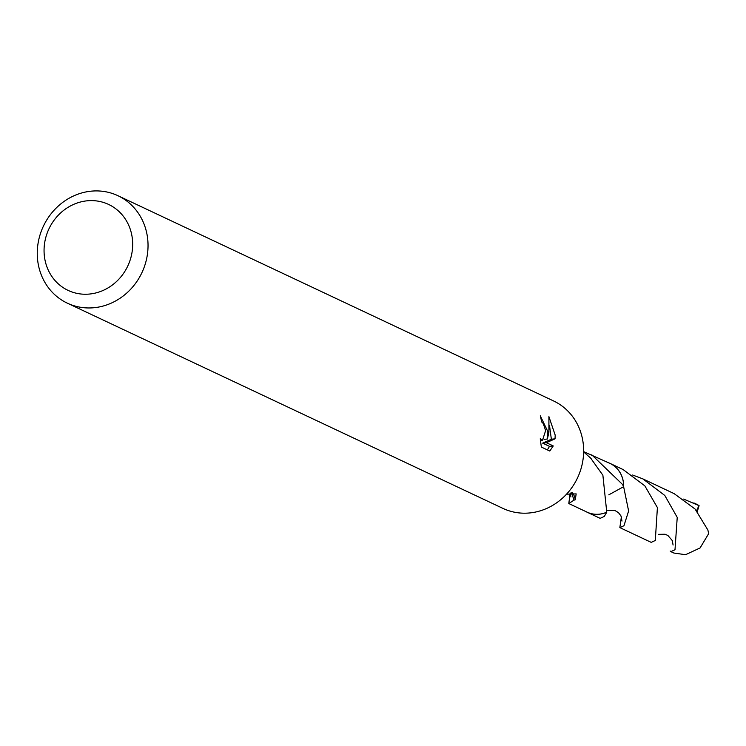 <?xml version="1.0" encoding="UTF-8"?>
<svg xmlns="http://www.w3.org/2000/svg" width="746" height="746" viewBox="0 0 746 746"><rect width="100%" height="100%" fill="white"/><g stroke="black" fill="none" stroke-linecap="round" stroke-linejoin="round"><path stroke-width="1.12" d="M117.961 195.713L553.569 400.947A59.391 54.467 115.2 0 1 583.605 448.523A59.391 54.467 115.2 0 1 502.944 508.399L67.336 303.165A59.391 54.467 115.2 0 1 37.3 255.589A59.391 54.467 115.2 0 1 117.961 195.713A59.391 54.467 115.2 0 1 147.997 243.289A59.391 54.467 115.2 0 1 67.336 303.165M547.9 431.701L547.387 439.002L548.916 432.176L548.916 416.641L555.192 435.132L555.052 438.825L546.398 442.714L553.252 445.94L549.793 451.041L541.344 447.059L540.253 438.769L542.389 440.625L545.624 430.629L543.265 423.523L541.568 421.826A59.391 54.467 -64.8 0 0 540.29 415.82L547.9 431.701M132.648 242.506A47.511 43.576 115.2 0 1 90.07 293.989A47.511 43.576 115.2 0 1 44.089 252.344A47.511 43.576 115.2 0 1 86.657 200.861A47.511 43.576 115.2 0 1 132.648 242.506M583.642 451.619L609.986 463.415A26.921 24.693 115.2 0 1 623.6 484.984A26.921 24.693 115.2 0 1 623.609 486.7L608.773 494.85M609.137 463.024A26.94 24.711 115.2 0 1 623.628 484.984A26.94 24.711 115.2 0 1 623.637 486.728L628.617 510.963L623.964 525.725L619.851 527.618L621.381 516.847M566.55 494.169L576.173 493.899L575.25 499.801A26.921 24.693 115.2 0 1 574.01 500.137L568.797 503.541L587.037 512.129A26.921 24.693 115.2 0 0 606.759 512.194L606.759 512.222A26.94 24.711 115.2 0 1 586.188 511.728M591.755 454.827L622.556 484.49L623.609 486.7M568.797 503.541L570.149 493.115M606.759 512.194L602.88 475.221L591.606 459.452A26.921 24.693 -64.8 0 0 590.963 458.408L583.633 451.889M544.095 439.375L547.387 439.002M547.368 449.903L549.485 446.35L542.631 443.133L551.359 439.235L549.532 425.621M549.485 446.36L553.252 445.94M542.631 443.133L546.398 442.714M551.359 439.235L555.061 438.825M575.25 499.801A17.951 16.459 -64.8 0 0 572.546 492.77M571.567 492.854L574.01 500.137M632.608 475.015L642.828 478.867L664.807 495.465L677.228 517.407L674.999 549.746L670.887 551.639L670.188 551.033M642.828 478.867L674.16 493.647L695.095 509.061L707.861 529.986L708.7 533.595L700.093 547.937L685.555 554.707L673.918 553.047A26.921 24.693 115.2 0 1 673.209 552.73L670.887 551.639M587.037 512.176L600.148 518.349L604.269 516.456L606.75 512.25A26.959 24.73 115.2 0 1 599.486 514.199A26.959 24.73 115.2 0 1 587.037 512.176A26.959 24.73 115.2 0 1 585.834 511.56M683.644 499.083L699.095 505.676L697.268 511.56M693.855 502.935L696.158 504.016A26.921 24.693 115.2 0 1 699.095 505.676M619.851 527.618L651.193 542.37L655.305 540.477L657.403 507.588L644.861 485.87L623.143 469.579L610.023 463.387A26.959 24.73 115.2 0 1 623.656 486.7L623.656 486.7M608.783 462.856A26.959 24.73 115.2 0 1 610.023 463.387M698.993 505.629L696.54 510.702M542.389 440.625L540.43 440.839M570.923 496.985L570.392 493.059M658.504 534.35L665.106 534.239L667.922 535.516L672.323 540.617L673.069 545.037M621.996 521.081L620.97 515.924L618.453 512.642L614.956 510.506L607.468 510.292"/></g></svg>
